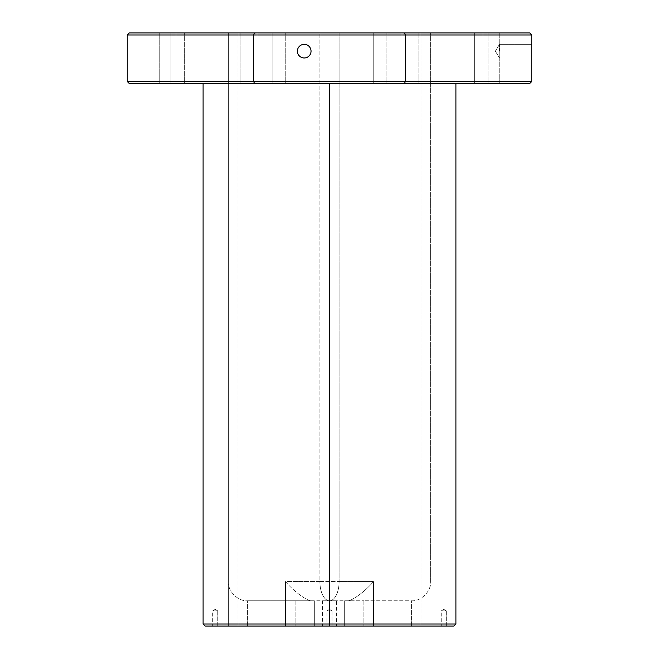 <?xml version="1.0" encoding="UTF-8"?>
<svg xmlns="http://www.w3.org/2000/svg" width="659" height="659" viewBox="0 0 659 659"><rect width="100%" height="100%" fill="white"/><g stroke="black" fill="none" stroke-linecap="round" stroke-linejoin="round"><path stroke-width="0.49" stroke-dasharray="3.29 2.47" d="M311.04 51.155A6.821 6.821 0 0 0 304.219 44.334A6.821 6.821 0 0 0 297.398 51.155A6.821 6.821 0 0 0 304.219 57.976A6.821 6.821 0 0 0 311.04 51.155M531.747 51.155L531.747 44.334L531.747 51.155M499.464 51.155L499.464 44.334L499.464 51.155M336.576 600.769L322.424 600.769L336.576 600.769L336.576 626.05L322.424 626.05L336.576 626.05M322.424 600.769L322.424 626.05M217.758 610.885L217.758 626.05L212.7 626.05L217.758 626.05L212.7 626.05L217.758 626.05L217.758 610.885L212.7 610.885L212.7 626.05L212.7 610.885L217.758 610.885L212.7 610.885L217.758 610.885L215.229 609.361L212.7 610.885L215.229 609.361L217.758 610.885M332.029 610.885L332.029 626.05L326.971 626.05L332.029 626.05L326.971 626.05L332.029 626.05L332.029 610.885L326.971 610.885L326.971 626.05L326.971 610.885L332.029 610.885L326.971 610.885L332.029 610.885L329.5 609.361L326.971 610.885L329.5 609.361L332.029 610.885M446.3 610.885L446.3 626.05L441.242 626.05L446.3 626.05L441.242 626.05L446.3 626.05L446.3 610.885L441.242 610.885L441.242 626.05L441.242 610.885L446.3 610.885L441.242 610.885L446.3 610.885L443.771 609.361L441.242 610.885L443.771 609.361L446.3 610.885M474.365 83.512L474.365 32.95L488.014 32.95L474.365 32.95L488.014 32.95L474.365 32.95L474.365 83.512L488.014 83.512L488.014 32.95L488.014 83.512L474.365 83.512M272.109 83.512L272.109 32.95L285.767 32.95L272.109 32.95L285.767 32.95L272.109 32.95L272.109 83.512L285.767 83.512L285.767 32.95L285.767 83.512L272.109 83.512M373.233 83.512L373.233 32.95L386.891 32.95L373.233 32.95L386.891 32.95L373.233 32.95L373.233 83.512L386.891 83.512L386.891 32.95L386.891 83.512L373.233 83.512M170.986 83.512L170.986 32.95L184.635 32.95L170.986 32.95L184.635 32.95L170.986 32.95L170.986 83.512L184.635 83.512L184.635 32.95L184.635 83.512L170.986 83.512M159.256 83.512L159.256 32.95L176.101 32.95L159.256 32.95L176.101 32.95L159.256 32.95L159.256 83.512L176.101 83.512L176.101 32.95L176.101 83.512L159.256 83.512M240.164 83.512L240.164 32.95L257.018 32.95L240.164 32.95L257.018 32.95L240.164 32.95L240.164 83.512L257.018 83.512L257.018 32.95L257.018 83.512L240.164 83.512M401.982 83.512L401.982 32.95L418.836 32.95L401.982 32.95L418.836 32.95L401.982 32.95L401.982 83.512L418.836 83.512L418.836 32.95L418.836 83.512L401.982 83.512M482.899 83.512L482.899 32.95L499.744 32.95L482.899 32.95L499.744 32.95L482.899 32.95L482.899 83.512L499.744 83.512L499.744 32.95L499.744 83.512L482.899 83.512M529.729 32.95L129.271 32.95L127.253 34.976L531.747 34.976L529.729 32.95M421.019 32.95L228.376 32.95L430.624 32.95L421.019 32.95L421.019 626.05L373.488 626.05L430.624 626.05L421.019 626.05L421.019 32.95M455.904 624.024L203.096 624.024L205.114 626.05L453.886 626.05L455.904 624.024L455.904 83.512L329.5 83.512L455.904 83.512M228.376 626.05L314.335 626.05L228.376 626.05L237.981 626.05L228.376 626.05L228.376 32.95L228.376 626.05M373.488 626.05L430.624 626.05L344.665 626.05L373.488 626.05L373.488 581.551C365.687 591.057 351.255 601.626 347.244 600.769L311.756 600.769L314.335 600.769L314.335 626.05L314.335 600.769L314.335 626.05L314.335 600.769L247.586 600.769L347.244 600.769L344.665 600.769L344.665 626.05L344.665 600.769L344.665 626.05L344.665 600.769L347.244 600.769C351.255 601.626 365.687 591.057 373.488 581.551L373.488 626.05M531.747 81.494L127.253 81.494L129.271 83.512L529.729 83.512L531.747 81.494L531.747 34.976M203.096 83.512L329.5 83.512L203.096 83.512L203.096 624.024M127.253 81.494L127.253 34.976M254.498 83.512L253.657 81.494L253.657 34.976L254.498 32.95M404.502 83.512L405.343 81.494L405.343 34.976L404.502 32.95M329.5 626.05L329.5 83.512M430.624 581.551L430.624 32.95L430.624 581.551C431.48 591.057 420.92 601.626 411.414 600.769L363.883 600.769L411.414 600.769C420.92 601.626 431.48 591.057 430.624 581.551M344.665 600.769L363.883 600.769L344.665 600.769M285.512 581.551C293.313 591.057 307.745 601.626 311.756 600.769C307.745 601.626 293.313 591.057 285.512 581.551L319.895 581.551A19.21 9.605 -90 0 0 329.5 600.769A19.21 9.605 -90 0 0 339.105 581.551A19.21 9.605 90 0 1 329.5 600.769A19.21 9.605 90 0 1 319.895 581.551L319.895 32.95L319.895 581.551L285.512 581.551L285.512 626.05L285.512 581.551M228.376 581.551C227.52 591.057 238.08 601.626 247.586 600.769C238.08 601.626 227.52 591.057 228.376 581.551M237.981 32.95L237.981 626.05L237.981 32.95M339.105 32.95L339.105 581.551L373.488 581.551L339.105 581.551L339.105 32.95M247.586 626.05L247.586 600.769L247.586 626.05M295.117 600.769L295.117 626.05L295.117 600.769M411.414 626.05L411.414 600.769L411.414 626.05M363.883 600.769L363.883 626.05L363.883 600.769M319.895 581.551L339.105 581.551L319.895 581.551M499.464 44.334L531.747 44.334L499.464 44.334L495.362 51.155L499.464 44.334M495.362 51.155L499.464 57.976L531.747 57.976L499.464 57.976L495.362 51.155"/><path stroke-width="0.99" d="M311.04 51.155A6.821 6.821 0 0 0 304.219 44.334A6.821 6.821 0 0 0 297.398 51.155A6.821 6.821 0 0 0 304.219 57.976A6.821 6.821 0 0 0 311.04 51.155M404.502 32.95L529.729 32.95L531.747 34.976L127.253 34.976L127.253 81.494L253.657 81.494L253.657 34.976L254.498 32.95L404.502 32.95L405.343 34.976L405.343 81.494L531.747 81.494L531.747 34.976M127.253 34.976L129.271 32.95L254.498 32.95M203.096 624.024L455.904 624.024L453.886 626.05L205.114 626.05L203.096 624.024L203.096 83.512M531.747 81.494L529.729 83.512L129.271 83.512L127.253 81.494M254.498 83.512L253.657 81.494L405.343 81.494L404.502 83.512M455.904 624.024L455.904 83.512M329.5 626.05L329.5 83.512"/></g></svg>
